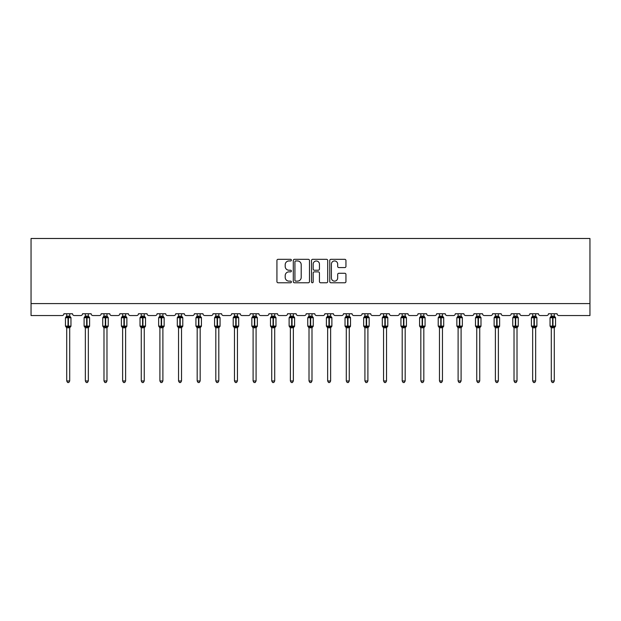 <?xml version="1.0" encoding="UTF-8"?>
<svg xmlns="http://www.w3.org/2000/svg" width="621" height="621" viewBox="0 0 621 621"><rect width="100%" height="100%" fill="white"/><g stroke="black" fill="none" stroke-linecap="round" stroke-linejoin="round"><path stroke-width="0.93" d="M291.381 260.137A0.823 0.823 0 0 0 290.566 259.314L278.107 259.314A1.172 1.172 0 0 0 276.927 260.486L276.927 281.6A1.172 1.172 0 0 0 278.107 282.772L290.566 282.772A0.823 0.823 0 0 0 291.381 281.95A0.823 0.823 0 0 0 290.566 281.127L288.951 281.127A3.749 3.749 0 0 1 285.202 277.377L285.202 275.615A3.749 3.749 0 0 1 288.951 271.866L290.566 271.866A0.823 0.823 0 0 0 291.381 271.043A0.823 0.823 0 0 0 290.566 270.22L288.951 270.22A3.749 3.749 0 0 1 285.202 266.471L285.202 264.709A3.749 3.749 0 0 1 288.951 260.96L290.566 260.96A0.823 0.823 0 0 0 291.381 260.137M344.771 267.581A1.172 1.172 0 0 0 345.944 266.409L345.944 260.486A1.172 1.172 0 0 0 344.771 259.314L330.931 259.314A1.172 1.172 0 0 0 329.759 260.486L329.759 281.6A1.172 1.172 0 0 0 330.931 282.772L344.771 282.772A1.172 1.172 0 0 0 345.944 281.6L345.944 274.443A1.172 1.172 0 0 0 344.771 273.271L338.849 273.271A1.172 1.172 0 0 0 337.677 274.443L337.677 277.991A3.136 3.136 0 0 1 334.54 281.127A3.136 3.136 0 0 1 331.404 277.991L331.404 264.096A3.136 3.136 0 0 1 334.54 260.96A3.136 3.136 0 0 1 337.677 264.096L337.677 266.409A1.172 1.172 0 0 0 338.849 267.581L344.771 267.581M589.95 303.599L589.95 238.487L31.05 238.487L31.05 315.546L62.116 315.546A1.793 1.793 0 0 0 63.909 313.752L72.51 313.752A1.793 1.793 0 0 0 74.303 315.546L80.753 315.546A1.793 1.793 0 0 0 82.546 313.752L91.147 313.752A1.793 1.793 0 0 0 92.94 315.546L99.391 315.546A1.793 1.793 0 0 0 101.184 313.752L109.785 313.752A1.793 1.793 0 0 0 111.578 315.546L118.029 315.546A1.793 1.793 0 0 0 119.822 313.752L128.423 313.752A1.793 1.793 0 0 0 130.216 315.546L136.667 315.546A1.793 1.793 0 0 0 138.46 313.752L147.061 313.752A1.793 1.793 0 0 0 148.854 315.546L155.304 315.546A1.793 1.793 0 0 0 157.097 313.752L165.698 313.752A1.793 1.793 0 0 0 167.491 315.546L173.942 315.546A1.793 1.793 0 0 0 175.735 313.752L184.336 313.752A1.793 1.793 0 0 0 186.129 315.546L192.58 315.546A1.793 1.793 0 0 0 194.373 313.752L202.974 313.752A1.793 1.793 0 0 0 204.767 315.546L211.218 315.546A1.793 1.793 0 0 0 213.011 313.752L221.612 313.752A1.793 1.793 0 0 0 223.405 315.546L229.855 315.546A1.793 1.793 0 0 0 231.649 313.752L240.249 313.752A1.793 1.793 0 0 0 242.043 315.546L248.493 315.546A1.793 1.793 0 0 0 250.286 313.752L258.887 313.752A1.793 1.793 0 0 0 260.68 315.546L267.131 315.546A1.793 1.793 0 0 0 268.924 313.752L277.525 313.752A1.793 1.793 0 0 0 279.318 315.546L285.769 315.546A1.793 1.793 0 0 0 287.562 313.752L296.163 313.752A1.793 1.793 0 0 0 297.956 315.546L304.406 315.546A1.793 1.793 0 0 0 306.2 313.752L314.8 313.752A1.793 1.793 0 0 0 316.594 315.546L323.044 315.546A1.793 1.793 0 0 0 324.837 313.752L333.438 313.752A1.793 1.793 0 0 0 335.231 315.546L341.682 315.546A1.793 1.793 0 0 0 343.475 313.752L352.076 313.752A1.793 1.793 0 0 0 353.869 315.546L360.32 315.546A1.793 1.793 0 0 0 362.113 313.752L370.714 313.752A1.793 1.793 0 0 0 372.507 315.546L378.957 315.546A1.793 1.793 0 0 0 380.751 313.752L389.351 313.752A1.793 1.793 0 0 0 391.145 315.546L397.595 315.546A1.793 1.793 0 0 0 399.388 313.752L407.989 313.752A1.793 1.793 0 0 0 409.782 315.546L416.233 315.546A1.793 1.793 0 0 0 418.026 313.752L426.627 313.752A1.793 1.793 0 0 0 428.42 315.546L434.871 315.546A1.793 1.793 0 0 0 436.664 313.752L445.265 313.752A1.793 1.793 0 0 0 447.058 315.546L453.509 315.546A1.793 1.793 0 0 0 455.302 313.752L463.903 313.752A1.793 1.793 0 0 0 465.696 315.546L472.146 315.546A1.793 1.793 0 0 0 473.939 313.752L482.54 313.752A1.793 1.793 0 0 0 484.333 315.546L490.784 315.546A1.793 1.793 0 0 0 492.577 313.752L501.178 313.752A1.793 1.793 0 0 0 502.971 315.546L509.422 315.546A1.793 1.793 0 0 0 511.215 313.752L519.816 313.752A1.793 1.793 0 0 0 521.609 315.546L528.06 315.546A1.793 1.793 0 0 0 529.853 313.752L538.454 313.752A1.793 1.793 0 0 0 540.247 315.546L546.697 315.546A1.793 1.793 0 0 0 548.49 313.752L557.091 313.752A1.793 1.793 0 0 0 558.884 315.546L589.95 315.546L589.95 303.599L31.05 303.599M309.475 260.486A1.172 1.172 0 0 0 308.303 259.314L294.463 259.314A1.172 1.172 0 0 0 293.291 260.486L293.291 281.6A1.172 1.172 0 0 0 294.463 282.772L308.303 282.772A1.172 1.172 0 0 0 309.475 281.6L309.475 260.486M312.697 259.314L326.537 259.314A1.172 1.172 0 0 1 327.709 260.486L327.709 281.6A1.172 1.172 0 0 1 326.537 282.772L320.615 282.772A1.172 1.172 0 0 1 319.442 281.6L319.442 273.038A1.172 1.172 0 0 0 318.27 271.866L314.342 271.866A1.172 1.172 0 0 0 313.17 273.038L313.17 281.95A0.823 0.823 0 0 1 312.347 282.772A0.823 0.823 0 0 1 311.525 281.95L311.525 260.486A1.172 1.172 0 0 1 312.697 259.314M295.751 260.96A0.823 0.823 0 0 0 294.928 261.783L294.928 280.312A0.823 0.823 0 0 0 295.751 281.127L297.451 281.127A3.749 3.749 0 0 0 301.208 277.377L301.208 264.709A3.749 3.749 0 0 0 297.451 260.96L295.751 260.96M319.442 264.15A3.136 3.136 0 0 0 316.306 261.014A3.136 3.136 0 0 0 313.17 264.15L313.17 269.048A1.172 1.172 0 0 0 314.342 270.22L318.27 270.22A1.172 1.172 0 0 0 319.442 269.048L319.442 264.15M66.711 380.96L69.699 380.96L68.807 382.513L67.611 382.513L66.711 380.96L66.711 327.686A1.312 1.25 180 0 0 66.02 326.592L68.031 326.63L68.388 326.095L68.388 317.191L70.134 317.61L70.561 317.168A0.598 0.598 0 0 1 70.957 317.727L65.461 317.727L65.461 326.095L68.031 326.095L68.031 317.191L66.02 317.23A1.312 1.25 0 0 0 66.711 316.128L69.699 316.182L69.699 313.752M69.699 380.96L69.699 327.632L68.031 327.81L68.031 326.63L68.388 326.095L70.957 326.095A0.598 0.598 0 0 1 70.561 326.654L69.699 327.888M69.699 327.694L69.699 327.694A1.312 1.25 180 0 1 70.39 326.592L68.388 326.63L68.388 327.81M68.031 327.81L66.711 327.694M66.711 313.752L66.711 316.136M66.711 316.182L66.276 317.61L66.711 316.182M70.134 317.61L69.699 316.182M69.699 327.632L70.134 326.211M66.711 327.632L66.276 326.211M85.349 380.96L88.337 380.96L87.445 382.513L86.249 382.513L85.349 380.96L85.349 327.686A1.312 1.25 180 0 0 84.658 326.592L86.668 326.63L87.025 326.095L87.025 317.191L88.772 317.61L89.199 317.168A0.598 0.598 0 0 1 89.595 317.727L84.099 317.727L84.099 326.095L86.668 326.095L86.668 317.191L84.658 317.23A1.312 1.25 0 0 0 85.349 316.128L88.337 316.182L88.337 313.752M88.337 380.96L88.337 327.632L86.668 327.81L86.668 326.63L87.025 326.095L89.595 326.095A0.598 0.598 0 0 1 89.199 326.654L88.337 327.888M88.337 327.694L88.337 327.694A1.312 1.25 180 0 1 89.028 326.592L87.025 326.63L87.025 327.81M86.668 327.81L85.349 327.694M85.349 313.752L85.349 316.136M85.349 316.182L84.914 317.61L85.349 316.182M88.772 317.61L88.337 316.182M88.337 327.632L88.772 326.211M85.349 327.632L84.914 326.211M103.986 380.96L106.975 380.96L106.082 382.513L104.887 382.513L103.986 380.96L103.986 327.686A1.312 1.25 180 0 0 103.296 326.592L105.306 326.63L105.663 326.095L105.663 317.191L107.41 317.61L107.837 317.168A0.598 0.598 0 0 1 108.233 317.727L102.737 317.727L102.737 326.095L105.306 326.095L105.306 317.191L103.296 317.23A1.312 1.25 0 0 0 103.986 316.128L106.975 316.182L106.975 313.752M106.975 380.96L106.975 327.632L105.306 327.81L105.306 326.63L105.663 326.095L108.233 326.095A0.598 0.598 0 0 1 107.837 326.654L106.975 327.888M106.975 327.694L106.975 327.694A1.312 1.25 180 0 1 107.666 326.592L105.663 326.63L105.663 327.81M105.306 327.81L103.986 327.694M103.986 313.752L103.986 316.136M103.986 316.182L103.552 317.61L103.986 316.182M107.41 317.61L106.975 316.182M106.975 327.632L107.41 326.211M103.986 327.632L103.552 326.211M122.624 380.96L125.613 380.96L124.72 382.513L123.525 382.513L122.624 380.96L122.624 327.686A1.312 1.25 180 0 0 121.933 326.592L123.944 326.63L124.301 326.095L124.301 317.191L126.047 317.61L126.474 317.168A0.598 0.598 0 0 1 126.87 317.727L121.374 317.727L121.374 326.095L123.944 326.095L123.944 317.191L121.933 317.23A1.312 1.25 0 0 0 122.624 316.128L125.613 316.182L125.613 313.752M125.613 380.96L125.613 327.632L123.944 327.81L123.944 326.63L124.301 326.095L126.87 326.095A0.598 0.598 0 0 1 126.474 326.654L125.613 327.888M125.613 327.694L125.613 327.694A1.312 1.25 180 0 1 126.304 326.592L124.301 326.63L124.301 327.81M123.944 327.81L122.624 327.694M122.624 313.752L122.624 316.136M122.624 316.182L122.197 317.61L122.624 316.182M126.047 317.61L125.613 316.182M125.613 327.632L126.047 326.211M122.624 327.632L122.197 326.211M141.262 380.96L144.251 380.96L143.358 382.513L142.162 382.513L141.262 380.96L141.262 327.686A1.312 1.25 180 0 0 140.571 326.592L142.582 326.63L142.939 326.095L142.939 317.191L144.685 317.61L145.112 317.168A0.598 0.598 0 0 1 145.508 317.727L140.012 317.727L140.012 326.095L142.582 326.095L142.582 317.191L140.571 317.23A1.312 1.25 0 0 0 141.262 316.128L144.251 316.182L144.251 313.752M144.251 380.96L144.251 327.632L142.582 327.81L142.582 326.63L142.939 326.095L145.508 326.095A0.598 0.598 0 0 1 145.112 326.654L144.251 327.888M144.251 327.694L144.251 327.694A1.312 1.25 180 0 1 144.941 326.592L142.939 326.63L142.939 327.81M142.582 327.81L141.262 327.694M141.262 313.752L141.262 316.136M141.262 316.182L140.835 317.61L141.262 316.182M144.685 317.61L144.251 316.182M144.251 327.632L144.685 326.211M141.262 327.632L140.835 326.211M159.9 380.96L162.888 380.96L161.996 382.513L160.8 382.513L159.9 380.96L159.9 327.686A1.312 1.25 180 0 0 159.209 326.592L161.219 326.63L161.576 326.095L161.576 317.191L163.323 317.61L163.75 317.168A0.598 0.598 0 0 1 164.146 317.727L158.65 317.727L158.65 326.095L161.219 326.095L161.219 317.191L159.209 317.23A1.312 1.25 0 0 0 159.9 316.128L162.888 316.182L162.888 313.752M162.888 380.96L162.888 327.632L161.219 327.81L161.219 326.63L161.576 326.095L164.146 326.095A0.598 0.598 0 0 1 163.75 326.654L162.888 327.888M162.888 327.694L162.888 327.694A1.312 1.25 180 0 1 163.579 326.592L161.576 326.63L161.576 327.81M161.219 327.81L159.9 327.694M159.9 313.752L159.9 316.136M159.9 316.182L159.473 317.61L159.9 316.182M163.323 317.61L162.888 316.182M162.888 327.632L163.323 326.211M159.9 327.632L159.473 326.211M178.537 380.96L181.526 380.96L180.633 382.513L179.438 382.513L178.537 380.96L178.537 327.686A1.312 1.25 180 0 0 177.854 326.592L179.857 326.63L180.214 326.095L180.214 317.191L181.961 317.61L182.388 317.168A0.598 0.598 0 0 1 182.784 317.727L177.288 317.727L177.288 326.095L179.857 326.095L179.857 317.191L177.854 317.23A1.312 1.25 0 0 0 178.537 316.128L181.526 316.182L181.526 313.752M181.526 380.96L181.526 327.632L179.857 327.81L179.857 326.63L180.214 326.095L182.784 326.095A0.598 0.598 0 0 1 182.388 326.654L181.526 327.888M181.526 327.694L181.526 327.694A1.312 1.25 180 0 1 182.217 326.592L180.214 326.63L180.214 327.81M179.857 327.81L178.537 327.694M178.537 313.752L178.537 316.136M178.537 316.182L178.111 317.61L178.537 316.182M181.961 317.61L181.526 316.182M181.526 327.632L181.961 326.211M178.537 327.632L178.111 326.211M197.175 380.96L200.164 380.96L199.271 382.513L198.076 382.513L197.175 380.96L197.175 327.686A1.312 1.25 180 0 0 196.492 326.592L198.495 326.63L198.852 326.095L198.852 317.191L200.599 317.61L201.025 317.168A0.598 0.598 0 0 1 201.421 317.727L195.925 317.727L195.925 326.095L198.495 326.095L198.495 317.191L196.492 317.23A1.312 1.25 0 0 0 197.175 316.128L200.164 316.182L200.164 313.752M200.164 380.96L200.164 327.632L198.495 327.81L198.495 326.63L198.852 326.095L201.421 326.095A0.598 0.598 0 0 1 201.025 326.654L200.164 327.888M200.164 327.694L200.164 327.694A1.312 1.25 180 0 1 200.855 326.592L198.852 326.63L198.852 327.81M198.495 327.81L197.175 327.694M197.175 313.752L197.175 316.136M197.175 316.182L196.748 317.61L197.175 316.182M200.599 317.61L200.164 316.182M200.164 327.632L200.599 326.211M197.175 327.632L196.748 326.211M215.813 380.96L218.802 380.96L217.909 382.513L216.713 382.513L215.813 380.96L215.813 327.686A1.312 1.25 180 0 0 215.13 326.592L217.133 326.63L217.49 326.095L217.49 317.191L219.236 317.61L219.663 317.168A0.598 0.598 0 0 1 220.059 317.727L214.563 317.727L214.563 326.095L217.133 326.095L217.133 317.191L215.13 317.23A1.312 1.25 0 0 0 215.813 316.128L218.802 316.182L218.802 313.752M218.802 380.96L218.802 327.632L217.133 327.81L217.133 326.63L217.49 326.095L220.059 326.095A0.598 0.598 0 0 1 219.663 326.654L218.802 327.888M218.802 327.694L218.802 327.694A1.312 1.25 180 0 1 219.492 326.592L217.49 326.63L217.49 327.81M217.133 327.81L215.813 327.694M215.813 313.752L215.813 316.136M215.813 316.182L215.386 317.61L215.813 316.182M219.236 317.61L218.802 316.182M218.802 327.632L219.236 326.211M215.813 327.632L215.386 326.211M234.459 380.96L237.439 380.96L236.547 382.513L235.351 382.513L234.459 380.96L234.459 327.686A1.312 1.25 180 0 0 233.768 326.592L235.77 326.63L236.127 326.095L236.127 317.191L237.874 317.61L238.301 317.168A0.598 0.598 0 0 1 238.697 317.727L233.201 317.727L233.201 326.095L235.77 326.095L235.77 317.191L233.768 317.23A1.312 1.25 0 0 0 234.459 316.128L237.439 316.182L237.439 313.752M237.439 380.96L237.439 327.632L235.77 327.81L235.77 326.63L236.127 326.095L238.697 326.095A0.598 0.598 0 0 1 238.301 326.654L237.439 327.888M237.439 327.694L237.439 327.694A1.312 1.25 180 0 1 238.13 326.592L236.127 326.63L236.127 327.81M235.77 327.81L234.459 327.694M234.459 313.752L234.459 316.136M234.451 316.182L234.024 317.61L234.451 316.182M237.874 317.61L237.439 316.182M237.439 327.632L237.874 326.211M234.451 327.632L234.024 326.211M253.096 380.96L256.077 380.96L255.184 382.513L253.989 382.513L253.096 380.96L253.096 327.686A1.312 1.25 180 0 0 252.405 326.592L254.408 326.63L254.765 326.095L254.765 317.191L256.512 317.61L256.939 317.168A0.598 0.598 0 0 1 257.335 317.727L251.839 317.727L251.839 326.095L254.408 326.095L254.408 317.191L252.405 317.23A1.312 1.25 0 0 0 253.096 316.128L256.077 316.182L256.077 313.752M256.077 380.96L256.077 327.632L254.408 327.81L254.408 326.63L254.765 326.095L257.335 326.095A0.598 0.598 0 0 1 256.939 326.654L256.077 327.888M256.077 327.694L256.077 327.694A1.312 1.25 180 0 1 256.768 326.592L254.765 326.63L254.765 327.81M254.408 327.81L253.096 327.694M253.096 313.752L253.096 316.136M253.089 316.182L252.662 317.61L253.089 316.182M256.512 317.61L256.077 316.182M256.077 327.632L256.512 326.211M253.089 327.632L252.662 326.211M271.734 380.96L274.715 380.96L273.822 382.513L272.627 382.513L271.734 380.96L271.734 327.686A1.312 1.25 180 0 0 271.043 326.592L273.046 326.63L273.403 326.095L273.403 317.191L275.15 317.61L275.577 317.168A0.598 0.598 0 0 1 275.972 317.727L270.477 317.727L270.477 326.095L273.046 326.095L273.046 317.191L271.043 317.23A1.312 1.25 0 0 0 271.734 316.128L274.715 316.182L274.715 313.752M274.715 380.96L274.715 327.632L273.046 327.81L273.046 326.63L273.403 326.095L275.972 326.095A0.598 0.598 0 0 1 275.577 326.654L274.715 327.888M274.715 327.694L274.715 327.694A1.312 1.25 180 0 1 275.406 326.592L273.403 326.63L273.403 327.81M273.046 327.81L271.734 327.694M271.734 313.752L271.734 316.136M271.726 316.182L271.299 317.61L271.726 316.182M275.15 317.61L274.715 316.182M274.715 327.632L275.15 326.211M271.726 327.632L271.299 326.211M290.372 380.96L293.353 380.96L292.46 382.513L291.265 382.513L290.372 380.96L290.372 327.686A1.312 1.25 180 0 0 289.681 326.592L291.684 326.63L292.041 326.095L292.041 317.191L293.787 317.61L294.214 317.168A0.598 0.598 0 0 1 294.61 317.727L289.114 317.727L289.114 326.095L291.684 326.095L291.684 317.191L289.681 317.23A1.312 1.25 0 0 0 290.372 316.128L293.353 316.182L293.353 313.752M293.353 380.96L293.353 327.632L291.684 327.81L291.684 326.63L292.041 326.095L294.61 326.095A0.598 0.598 0 0 1 294.214 326.654L293.353 327.888M293.353 327.694L293.353 327.694A1.312 1.25 180 0 1 294.043 326.592L292.041 326.63L292.041 327.81M291.684 327.81L290.372 327.694M290.372 313.752L290.372 316.136M290.364 316.182L289.937 317.61L290.364 316.182M293.787 317.61L293.353 316.182M293.353 327.632L293.787 326.211M290.364 327.632L289.937 326.211M309.01 380.96L311.99 380.96L311.098 382.513L309.902 382.513L309.01 380.96L309.01 327.686A1.312 1.25 180 0 0 308.319 326.592L310.321 326.63L310.679 326.095L310.679 317.191L312.425 317.61L312.852 317.168A0.598 0.598 0 0 1 313.248 317.727L307.752 317.727L307.752 326.095L310.321 326.095L310.321 317.191L308.319 317.23A1.312 1.25 0 0 0 309.01 316.128L311.998 316.182L311.99 313.752M311.99 380.96L311.998 327.632L310.321 327.81L310.321 326.63L310.679 326.095L313.248 326.095A0.598 0.598 0 0 1 312.852 326.654L311.99 327.888M311.99 327.694L311.99 327.694A1.312 1.25 180 0 1 312.681 326.592L310.679 326.63L310.679 327.81M310.321 327.81L309.01 327.694M309.01 313.752L309.01 316.136M309.002 316.182L308.575 317.61L309.002 316.182M312.425 317.61L311.998 316.182M311.998 327.632L312.425 326.211M309.002 327.632L308.575 326.211M327.647 380.96L330.628 380.96L329.735 382.513L328.54 382.513L327.647 380.96L327.647 327.686A1.312 1.25 180 0 0 326.957 326.592L328.959 326.63L329.316 326.095L329.316 317.191L331.063 317.61L331.498 317.168A0.598 0.598 0 0 1 331.886 317.727L326.39 317.727L326.39 326.095L328.959 326.095L328.959 317.191L326.957 317.23A1.312 1.25 0 0 0 327.647 316.128L330.636 316.182L330.628 313.752M330.628 380.96L330.636 327.632L328.959 327.81L328.959 326.63L329.316 326.095L331.886 326.095A0.598 0.598 0 0 1 331.498 326.654L330.628 327.888M330.628 327.694L330.628 327.694A1.312 1.25 180 0 1 331.319 326.592L329.316 326.63L329.316 327.81M328.959 327.81L327.647 327.694M327.647 313.752L327.647 316.136M327.647 316.182L327.213 317.61L327.647 316.182M331.063 317.61L330.636 316.182M330.636 327.632L331.063 326.211M327.647 327.632L327.213 326.211M346.285 380.96L349.266 380.96L348.373 382.513L347.178 382.513L346.285 380.96L346.285 327.686A1.312 1.25 180 0 0 345.594 326.592L347.597 326.63L347.954 326.095L347.954 317.191L349.701 317.61L350.135 317.168A0.598 0.598 0 0 1 350.523 317.727L345.028 317.727L345.028 326.095L347.597 326.095L347.597 317.191L345.594 317.23A1.312 1.25 0 0 0 346.285 316.128L349.274 316.182L349.266 313.752M349.266 380.96L349.274 327.632L347.597 327.81L347.597 326.63L347.954 326.095L350.523 326.095A0.598 0.598 0 0 1 350.135 326.654L349.266 327.888M349.266 327.694L349.266 327.694A1.312 1.25 180 0 1 349.957 326.592L347.954 326.63L347.954 327.81M347.597 327.81L346.285 327.694M346.285 313.752L346.285 316.136M346.285 316.182L345.85 317.61L346.285 316.182M349.701 317.61L349.274 316.182M349.274 327.632L349.701 326.211M346.285 327.632L345.85 326.211M364.923 380.96L367.904 380.96L367.011 382.513L365.816 382.513L364.923 380.96L364.923 327.686A1.312 1.25 180 0 0 364.232 326.592L366.235 326.63L366.592 326.095L366.592 317.191L368.338 317.61L368.773 317.168A0.598 0.598 0 0 1 369.161 317.727L363.665 317.727L363.665 326.095L366.235 326.095L366.235 317.191L364.232 317.23A1.312 1.25 0 0 0 364.923 316.128L367.911 316.182L367.904 313.752M367.904 380.96L367.911 327.632L366.235 327.81L366.235 326.63L366.592 326.095L369.161 326.095A0.598 0.598 0 0 1 368.773 326.654L367.904 327.888M367.904 327.694L367.904 327.694A1.312 1.25 180 0 1 368.595 326.592L366.592 326.63L366.592 327.81M366.235 327.81L364.923 327.694M364.923 313.752L364.923 316.136M364.923 316.182L364.488 317.61L364.923 316.182M368.338 317.61L367.911 316.182M367.911 327.632L368.338 326.211M364.923 327.632L364.488 326.211M383.561 380.96L386.541 380.96L385.649 382.513L384.453 382.513L383.561 380.96L383.561 327.686A1.312 1.25 180 0 0 382.87 326.592L384.873 326.63L385.23 326.095L385.23 317.191L386.976 317.61L387.411 317.168A0.598 0.598 0 0 1 387.799 317.727L382.303 317.727L382.303 326.095L384.873 326.095L384.873 317.191L382.87 317.23A1.312 1.25 0 0 0 383.561 316.128L386.549 316.182L386.541 313.752M386.541 380.96L386.549 327.632L384.873 327.81L384.873 326.63L385.23 326.095L387.799 326.095A0.598 0.598 0 0 1 387.411 326.654L386.541 327.888M386.541 327.694L386.541 327.694A1.312 1.25 180 0 1 387.232 326.592L385.23 326.63L385.23 327.81M384.873 327.81L383.561 327.694M383.561 313.752L383.561 316.136M383.561 316.182L383.126 317.61L383.561 316.182M386.976 317.61L386.549 316.182M386.549 327.632L386.976 326.211M383.561 327.632L383.126 326.211M402.198 380.96L405.187 380.96L404.287 382.513L403.091 382.513L402.198 380.96L402.198 327.686A1.312 1.25 180 0 0 401.508 326.592L403.51 326.63L403.867 326.095L403.867 317.191L405.614 317.61L406.049 317.168A0.598 0.598 0 0 1 406.437 317.727L400.941 317.727L400.941 326.095L403.51 326.095L403.51 317.191L401.508 317.23A1.312 1.25 0 0 0 402.198 316.128L405.187 316.182L405.187 313.752M405.187 380.96L405.187 327.632L403.51 327.81L403.51 326.63L403.867 326.095L406.437 326.095A0.598 0.598 0 0 1 406.049 326.654L405.187 327.888M405.187 327.694L405.187 327.694A1.312 1.25 180 0 1 405.87 326.592L403.867 326.63L403.867 327.81M403.51 327.81L402.198 327.694M402.198 313.752L402.198 316.136M402.198 316.182L401.764 317.61L402.198 316.182M405.614 317.61L405.187 316.182M405.187 327.632L405.614 326.211M402.198 327.632L401.764 326.211M420.836 380.96L423.825 380.96L422.924 382.513L421.729 382.513L420.836 380.96L420.836 327.686A1.312 1.25 180 0 0 420.145 326.592L422.148 326.63L422.505 326.095L422.505 317.191L424.252 317.61L424.686 317.168A0.598 0.598 0 0 1 425.075 317.727L419.579 317.727L419.579 326.095L422.148 326.095L422.148 317.191L420.145 317.23A1.312 1.25 0 0 0 420.836 316.128L423.825 316.182L423.825 313.752M423.825 380.96L423.825 327.632L422.148 327.81L422.148 326.63L422.505 326.095L425.075 326.095A0.598 0.598 0 0 1 424.686 326.654L423.825 327.888M423.825 327.694L423.825 327.694A1.312 1.25 180 0 1 424.508 326.592L422.505 326.63L422.505 327.81M422.148 327.81L420.836 327.694M420.836 313.752L420.836 316.136M420.836 316.182L420.401 317.61L420.836 316.182M424.252 317.61L423.825 316.182M423.825 327.632L424.252 326.211M420.836 327.632L420.401 326.211M439.474 380.96L442.462 380.96L441.562 382.513L440.367 382.513L439.474 380.96L439.474 327.686A1.312 1.25 180 0 0 438.783 326.592L440.786 326.63L441.143 326.095L441.143 317.191L442.889 317.61L443.324 317.168A0.598 0.598 0 0 1 443.712 317.727L438.216 317.727L438.216 326.095L440.786 326.095L440.786 317.191L438.783 317.23A1.312 1.25 0 0 0 439.474 316.128L442.462 316.182L442.462 313.752M442.462 380.96L442.462 327.632L440.786 327.81L440.786 326.63L441.143 326.095L443.712 326.095A0.598 0.598 0 0 1 443.324 326.654L442.462 327.888M442.462 327.694L442.462 327.694A1.312 1.25 180 0 1 443.146 326.592L441.143 326.63L441.143 327.81M440.786 327.81L439.474 327.694M439.474 313.752L439.474 316.136M439.474 316.182L439.039 317.61L439.474 316.182M442.889 317.61L442.462 316.182M442.462 327.632L442.889 326.211M439.474 327.632L439.039 326.211M458.112 380.96L461.1 380.96L460.2 382.513L459.004 382.513L458.112 380.96L458.112 327.686A1.312 1.25 180 0 0 457.421 326.592L459.424 326.63L459.781 326.095L459.781 317.191L461.527 317.61L461.962 317.168A0.598 0.598 0 0 1 462.35 317.727L456.854 317.727L456.854 326.095L459.424 326.095L459.424 317.191L457.421 317.23A1.312 1.25 0 0 0 458.112 316.128L461.1 316.182L461.1 313.752M461.1 380.96L461.1 327.632L459.424 327.81L459.424 326.63L459.781 326.095L462.35 326.095A0.598 0.598 0 0 1 461.962 326.654L461.1 327.888M461.1 327.694L461.1 327.694A1.312 1.25 180 0 1 461.791 326.592L459.781 326.63L459.781 327.81M459.424 327.81L458.112 327.694M458.112 313.752L458.112 316.136M458.112 316.182L457.677 317.61L458.112 316.182M461.527 317.61L461.1 316.182M461.1 327.632L461.527 326.211M458.112 327.632L457.677 326.211M476.749 380.96L479.738 380.96L478.838 382.513L477.642 382.513L476.749 380.96L476.749 327.686A1.312 1.25 180 0 0 476.059 326.592L478.061 326.63L478.418 326.095L478.418 317.191L480.165 317.61L480.6 317.168A0.598 0.598 0 0 1 480.988 317.727L475.492 317.727L475.492 326.095L478.061 326.095L478.061 317.191L476.059 317.23A1.312 1.25 0 0 0 476.749 316.128L479.738 316.182L479.738 313.752M479.738 380.96L479.738 327.632L478.061 327.81L478.061 326.63L478.418 326.095L480.988 326.095A0.598 0.598 0 0 1 480.6 326.654L479.738 327.888M479.738 327.694L479.738 327.694A1.312 1.25 180 0 1 480.429 326.592L478.418 326.63L478.418 327.81M478.061 327.81L476.749 327.694M476.749 313.752L476.749 316.136M476.749 316.182L476.315 317.61L476.749 316.182M480.165 317.61L479.738 316.182M479.738 327.632L480.165 326.211M476.749 327.632L476.315 326.211M495.387 380.96L498.376 380.96L497.475 382.513L496.28 382.513L495.387 380.96L495.387 327.686A1.312 1.25 180 0 0 494.696 326.592L496.699 326.63L497.056 326.095L497.056 317.191L498.803 317.61L499.237 317.168A0.598 0.598 0 0 1 499.626 317.727L494.13 317.727L494.13 326.095L496.699 326.095L496.699 317.191L494.696 317.23A1.312 1.25 0 0 0 495.387 316.128L498.376 316.182L498.376 313.752M498.376 380.96L498.376 327.632L496.699 327.81L496.699 326.63L497.056 326.095L499.626 326.095A0.598 0.598 0 0 1 499.237 326.654L498.376 327.888M498.376 327.694L498.376 327.694A1.312 1.25 180 0 1 499.067 326.592L497.056 326.63L497.056 327.81M496.699 327.81L495.387 327.694M495.387 313.752L495.387 316.136M495.387 316.182L494.953 317.61L495.387 316.182M498.803 317.61L498.376 316.182M498.376 327.632L498.803 326.211M495.387 327.632L494.953 326.211M514.025 380.96L517.014 380.96L516.113 382.513L514.918 382.513L514.025 380.96L514.025 327.686A1.312 1.25 180 0 0 513.334 326.592L515.337 326.63L515.694 326.095L515.694 317.191L517.448 317.61L517.875 317.168A0.598 0.598 0 0 1 518.263 317.727L512.767 317.727L512.767 326.095L515.337 326.095L515.337 317.191L513.334 317.23A1.312 1.25 0 0 0 514.025 316.128L517.014 316.182L517.014 313.752M517.014 380.96L517.014 327.632L515.337 327.81L515.337 326.63L515.694 326.095L518.263 326.095A0.598 0.598 0 0 1 517.875 326.654L517.014 327.888M517.014 327.694L517.014 327.694A1.312 1.25 180 0 1 517.704 326.592L515.694 326.63L515.694 327.81M515.337 327.81L514.025 327.694M514.025 313.752L514.025 316.136M514.025 316.182L513.59 317.61L514.025 316.182M517.448 317.61L517.014 316.182M517.014 327.632L517.448 326.211M514.025 327.632L513.59 326.211M532.663 380.96L535.651 380.96L534.751 382.513L533.555 382.513L532.663 380.96L532.663 327.686A1.312 1.25 180 0 0 531.972 326.592L533.975 326.63L534.332 326.095L534.332 317.191L536.086 317.61L536.513 317.168A0.598 0.598 0 0 1 536.901 317.727L531.405 317.727L531.405 326.095L533.975 326.095L533.975 317.191L531.972 317.23A1.312 1.25 0 0 0 532.663 316.128L535.651 316.182L535.651 313.752M535.651 380.96L535.651 327.632L533.975 327.81L533.975 326.63L534.332 326.095L536.901 326.095A0.598 0.598 0 0 1 536.513 326.654L535.651 327.888M535.651 327.694L535.651 327.694A1.312 1.25 180 0 1 536.342 326.592L534.332 326.63L534.332 327.81M533.975 327.81L532.663 327.694M532.663 313.752L532.663 316.136M532.663 316.182L532.228 317.61L532.663 316.182M536.086 317.61L535.651 316.182M535.651 327.632L536.086 326.211M532.663 327.632L532.228 326.211M551.301 380.96L554.289 380.96L553.389 382.513L552.193 382.513L551.301 380.96L551.301 327.686A1.312 1.25 180 0 0 550.61 326.592L552.612 326.63L552.969 326.095L552.969 317.191L554.724 317.61L555.151 317.168A0.598 0.598 0 0 1 555.539 317.727L550.043 317.727L550.043 326.095L552.612 326.095L552.612 317.191L550.61 317.23A1.312 1.25 0 0 0 551.301 316.128L554.289 316.182L554.289 313.752M554.289 380.96L554.289 327.632L552.612 327.81L552.612 326.63L552.969 326.095L555.539 326.095A0.598 0.598 0 0 1 555.151 326.654L554.289 327.888M554.289 327.694L554.289 327.694A1.312 1.25 180 0 1 554.98 326.592L552.969 326.63L552.969 327.81M552.612 327.81L551.301 327.694M551.301 313.752L551.301 316.136M551.301 316.182L550.866 317.61L551.301 316.182M554.724 317.61L554.289 316.182M554.289 327.632L554.724 326.211M551.301 327.632L550.866 326.211M68.388 316.011L68.388 317.191L68.031 316.011M70.39 317.23A1.312 1.25 0 0 1 69.699 316.128M87.025 316.011L87.025 317.191L86.668 316.011M89.028 317.23A1.312 1.25 0 0 1 88.337 316.128M105.663 316.011L105.663 317.191L105.306 316.011M107.666 317.23A1.312 1.25 0 0 1 106.975 316.128M124.301 316.011L124.301 317.191L123.944 316.011M126.304 317.23A1.312 1.25 0 0 1 125.613 316.128M142.939 316.011L142.939 317.191L142.582 316.011M144.941 317.23A1.312 1.25 0 0 1 144.251 316.128M161.576 316.011L161.576 317.191L161.219 316.011M163.579 317.23A1.312 1.25 0 0 1 162.888 316.128M180.214 316.011L180.214 317.191L179.857 316.011M182.217 317.23A1.312 1.25 0 0 1 181.526 316.128M198.852 316.011L198.852 317.191L198.495 316.011M200.855 317.23A1.312 1.25 0 0 1 200.164 316.128M217.49 316.011L217.49 317.191L217.133 316.011M219.492 317.23A1.312 1.25 0 0 1 218.802 316.128M236.127 316.011L236.127 317.191L235.77 316.011M238.13 317.23A1.312 1.25 0 0 1 237.439 316.128M254.765 316.011L254.765 317.191L254.408 316.011M256.768 317.23A1.312 1.25 0 0 1 256.077 316.128M273.403 316.011L273.403 317.191L273.046 316.011M275.406 317.23A1.312 1.25 0 0 1 274.715 316.128M292.041 316.011L292.041 317.191L291.684 316.011M294.043 317.23A1.312 1.25 0 0 1 293.353 316.128M310.679 316.011L310.679 317.191L310.321 316.011M312.681 317.23A1.312 1.25 0 0 1 311.99 316.128M329.316 316.011L329.316 317.191L328.959 316.011M331.319 317.23A1.312 1.25 0 0 1 330.628 316.128M347.954 316.011L347.954 317.191L347.597 316.011M349.957 317.23A1.312 1.25 0 0 1 349.266 316.128M366.592 316.011L366.592 317.191L366.235 316.011M368.595 317.23A1.312 1.25 0 0 1 367.904 316.128M385.23 316.011L385.23 317.191L384.873 316.011M387.232 317.23A1.312 1.25 0 0 1 386.541 316.128M403.867 316.011L403.867 317.191L403.51 316.011M405.87 317.23A1.312 1.25 0 0 1 405.187 316.128M422.505 316.011L422.505 317.191L422.148 316.011M424.508 317.23A1.312 1.25 0 0 1 423.825 316.128M441.143 316.011L441.143 317.191L440.786 316.011M443.146 317.23A1.312 1.25 0 0 1 442.462 316.128M459.781 316.011L459.781 317.191L459.424 316.011M461.791 317.23A1.312 1.25 0 0 1 461.1 316.128M478.418 316.011L478.418 317.191L478.061 316.011M480.429 317.23A1.312 1.25 0 0 1 479.738 316.128M497.056 316.011L497.056 317.191L496.699 316.011M499.067 317.23A1.312 1.25 0 0 1 498.376 316.128M515.694 316.011L515.694 317.191L515.337 316.011M517.704 317.23A1.312 1.25 0 0 1 517.014 316.128M534.332 316.011L534.332 317.191L533.975 316.011M536.342 317.23A1.312 1.25 0 0 1 535.651 316.128M552.969 316.011L552.969 317.191L552.612 316.011M554.98 317.23A1.312 1.25 0 0 1 554.289 316.128M70.957 326.095L70.957 317.727M66.711 327.888L65.461 326.095M66.711 315.934L65.461 317.727M70.561 317.168L69.699 315.934M89.595 326.095L89.595 317.727M85.349 327.888L84.099 326.095M85.349 315.934L84.099 317.727M89.199 317.168L88.337 315.934M108.233 326.095L108.233 317.727M103.986 327.888L102.737 326.095M103.986 315.934L102.737 317.727M107.837 317.168L106.975 315.934M126.87 326.095L126.87 317.727M122.624 327.888L121.374 326.095M122.624 315.934L121.374 317.727M126.474 317.168L125.613 315.934M145.508 326.095L145.508 317.727M141.262 327.888L140.012 326.095M141.262 315.934L140.012 317.727M145.112 317.168L144.251 315.934M164.146 326.095L164.146 317.727M159.9 327.888L158.65 326.095M159.9 315.934L158.65 317.727M163.75 317.168L162.888 315.934M182.784 326.095L182.784 317.727M178.537 327.888L177.288 326.095M178.537 315.934L177.288 317.727M182.388 317.168L181.526 315.934M201.421 326.095L201.421 317.727M197.175 327.888L195.925 326.095M197.175 315.934L195.925 317.727M201.025 317.168L200.164 315.934M220.059 326.095L220.059 317.727M215.813 327.888L214.563 326.095M215.813 315.934L214.563 317.727M219.663 317.168L218.802 315.934M238.697 326.095L238.697 317.727M234.459 327.888L233.201 326.095M234.459 315.934L233.201 317.727M238.301 317.168L237.439 315.934M257.335 326.095L257.335 317.727M253.096 327.888L251.839 326.095M253.096 315.934L251.839 317.727M256.939 317.168L256.077 315.934M275.972 326.095L275.972 317.727M271.734 327.888L270.477 326.095M271.734 315.934L270.477 317.727M275.577 317.168L274.715 315.934M294.61 326.095L294.61 317.727M290.372 327.888L289.114 326.095M290.372 315.934L289.114 317.727M294.214 317.168L293.353 315.934M313.248 326.095L313.248 317.727M309.01 327.888L307.752 326.095M309.01 315.934L307.752 317.727M312.852 317.168L311.99 315.934M331.886 326.095L331.886 317.727M327.647 327.888L326.39 326.095M327.647 315.934L326.39 317.727M331.498 317.168L330.628 315.934M350.523 326.095L350.523 317.727M346.285 327.888L345.028 326.095M346.285 315.934L345.028 317.727M350.135 317.168L349.266 315.934M369.161 326.095L369.161 317.727M364.923 327.888L363.665 326.095M364.923 315.934L363.665 317.727M368.773 317.168L367.904 315.934M387.799 326.095L387.799 317.727M383.561 327.888L382.303 326.095M383.561 315.934L382.303 317.727M387.411 317.168L386.541 315.934M406.437 326.095L406.437 317.727M402.198 327.888L400.941 326.095M402.198 315.934L400.941 317.727M406.049 317.168L405.187 315.934M425.075 326.095L425.075 317.727M420.836 327.888L419.579 326.095M420.836 315.934L419.579 317.727M424.686 317.168L423.825 315.934M443.712 326.095L443.712 317.727M439.474 327.888L438.216 326.095M439.474 315.934L438.216 317.727M443.324 317.168L442.462 315.934M462.35 326.095L462.35 317.727M458.112 327.888L456.854 326.095M458.112 315.934L456.854 317.727M461.962 317.168L461.1 315.934M480.988 326.095L480.988 317.727M476.749 327.888L475.492 326.095M476.749 315.934L475.492 317.727M480.6 317.168L479.738 315.934M499.626 326.095L499.626 317.727M495.387 327.888L494.13 326.095M495.387 315.934L494.13 317.727M499.237 317.168L498.376 315.934M518.263 326.095L518.263 317.727M514.025 327.888L512.767 326.095M514.025 315.934L512.767 317.727M517.875 317.168L517.014 315.934M536.901 326.095L536.901 317.727M532.663 327.888L531.405 326.095M532.663 315.934L531.405 317.727M536.513 317.168L535.651 315.934M555.539 326.095L555.539 317.727M551.301 327.888L550.043 326.095M551.301 315.934L550.043 317.727M555.151 317.168L554.289 315.934"/></g></svg>
